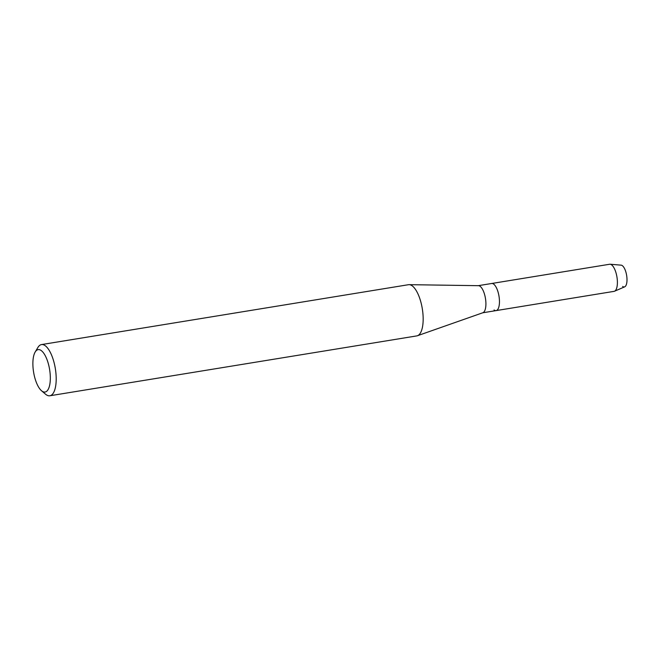 <?xml version="1.0" encoding="UTF-8"?>
<svg xmlns="http://www.w3.org/2000/svg" width="660" height="660" viewBox="0 0 660 660"><rect width="100%" height="100%" fill="white"/><g stroke="black" fill="none" stroke-linecap="round" stroke-linejoin="round"><path stroke-width="0.99" d="M35.178 352.011L37.909 347.449A25.93 9.801 80.7 0 1 41.489 344.578L408.457 284.707A25.93 9.801 80.7 0 1 409.117 284.666L478.475 285.681A13.736 5.189 80.7 0 1 480.158 286.341A13.736 5.189 80.7 0 1 485.735 300.514A13.736 5.189 80.7 0 1 482.889 312.733L417.45 335.734A25.93 9.801 80.7 0 1 416.807 335.899L49.846 395.769A25.93 9.801 80.7 0 1 46.01 394.564A25.93 9.801 80.7 0 1 45.532 394.185L41.497 390.728A21.483 8.118 80.7 0 1 33.594 372.141A21.483 8.118 80.7 0 1 35.178 352.011A21.483 8.118 80.7 0 1 41.324 350.625A21.483 8.118 80.7 0 1 50.325 377.388A21.483 8.118 80.7 0 1 41.885 391.042A21.483 8.118 80.7 0 1 41.497 390.728M622.66 286.448A11.039 4.174 80.7 0 0 627 279.436A11.039 4.174 80.7 0 0 622.372 265.683A11.039 4.174 80.7 0 0 621.134 265.155L610.104 264.231A13.736 5.189 80.7 0 0 609.609 264.256L491.667 283.495A13.736 5.189 80.7 0 1 493.696 284.13A13.736 5.189 80.7 0 1 499.323 298.757A13.736 5.189 80.7 0 1 496.089 310.613A13.736 5.189 80.7 0 1 494.059 309.969M409.117 284.666A25.93 9.801 80.7 0 1 412.294 285.912A25.93 9.801 80.7 0 1 422.829 312.675A25.93 9.801 80.7 0 1 417.45 335.734M41.489 344.578A25.93 9.801 80.7 0 1 45.325 345.782A25.93 9.801 80.7 0 1 55.943 373.395A25.93 9.801 80.7 0 1 49.846 395.769M622.372 265.683A11.039 4.174 80.7 0 1 626.843 276.928A11.039 4.174 80.7 0 1 624.673 286.852L614.501 291.233A13.736 5.189 80.7 0 1 614.031 291.365L482.724 312.79M610.104 264.231A13.736 5.189 80.7 0 1 611.638 264.891A13.736 5.189 80.7 0 1 617.199 278.883A13.736 5.189 80.7 0 1 614.501 291.233M478.294 285.673L491.667 283.495A13.736 5.189 80.7 0 1 493.696 284.13A13.736 5.189 80.7 0 1 499.323 298.757A13.736 5.189 80.7 0 1 496.089 310.613"/></g></svg>
